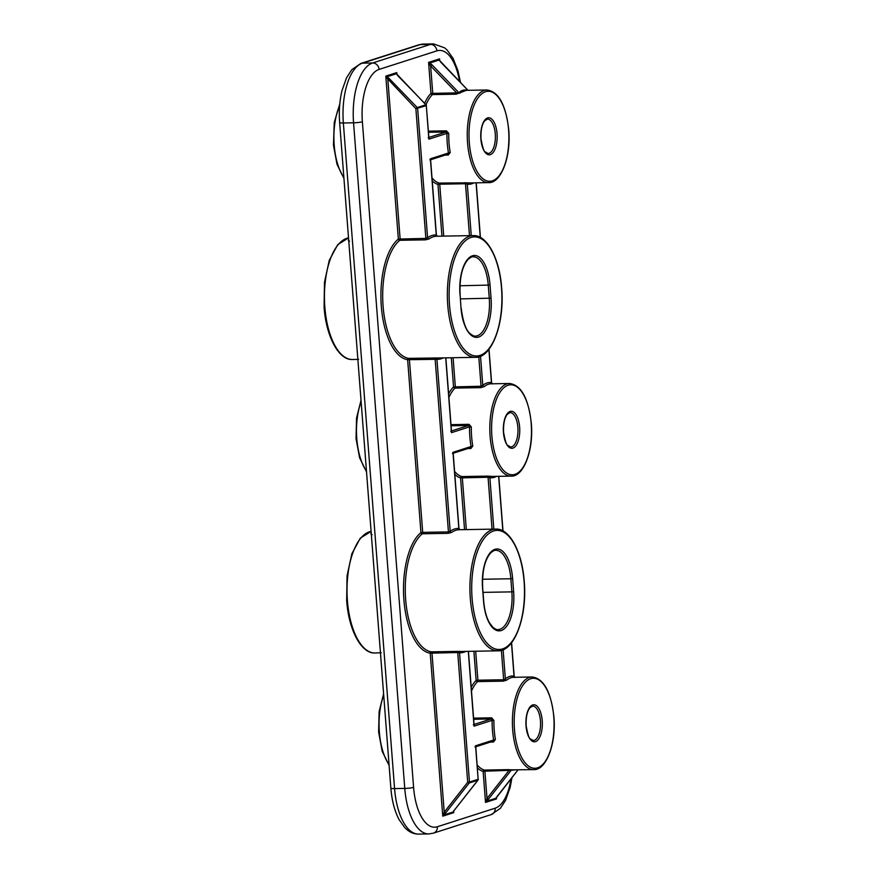 <?xml version="1.0" encoding="UTF-8"?>
<svg xmlns="http://www.w3.org/2000/svg" width="878" height="878" viewBox="0 0 878 878"><rect width="100%" height="100%" fill="white"/><g stroke="black" fill="none" stroke-linecap="round" stroke-linejoin="round"><path stroke-width="1.32" d="M467.787 448.581L470.893 448.526L472.792 446.024L471.069 446.507L470.257 447.747M496.421 476.37A47.642 21.105 -91 0 1 489.88 477.676A1.328 1.185 -81.1 0 1 491.087 476.326L487.542 476.117A1.328 0.582 -91 0 1 488.058 477.237L489.88 477.676L493.831 529.116M480.738 387.648L484.184 386.627A1.328 1.119 -129.9 0 1 482.779 385.398L481.056 386.243A1.328 0.582 -91 0 1 480.738 387.648L454.991 388.098A46.325 20.523 89 0 0 448.91 397.525M453.531 810.932L453.739 812.633L442.753 816.156L443.346 814.202L443.818 814.982L442.753 816.156L430.22 653.188A62.206 27.558 -91 0 1 403.902 599.839A62.206 27.558 -91 0 1 420.935 532.573L407.633 359.695A1.328 1.185 98.1 0 1 408.841 358.356L438.122 357.961A1.328 1.185 -87.5 0 0 436.937 359.311L450.173 531.223A62.206 27.558 -91 0 1 458.843 528.435L452.982 452.313L471.069 446.507A47.642 21.105 -91 0 1 469.554 426.851L471.321 426.917L469.028 424.326A1.328 0.582 -91 0 1 468.545 425.468L469.554 426.851L451.468 432.656L445.717 357.851M470.553 447.703L453.191 453.267M480.529 356.205L482.779 385.398A47.642 21.105 -91 0 1 491.45 382.621A1.328 1.185 -81.1 0 0 492.086 383.796M488.892 349.367L491.45 382.621L490.89 383.093M452.982 452.313L452.477 453.454L452.982 452.313M513.465 676.587L514.025 676.115L513.465 676.587L514.025 676.115L511.468 642.872M450.765 431.175L451.555 431.987L445.848 357.851M459.809 529.719A1.328 1.185 -87.5 0 1 458.843 528.435L458.272 528.754M443.324 357.895A62.206 27.558 -91 0 1 436.937 359.311L407.633 359.695A62.206 27.558 -91 0 1 381.315 306.334A62.206 27.558 -91 0 1 398.349 239.068L385.815 76.112L387.022 76.759L386.682 77.802L385.815 76.112L396.79 72.589L396.867 74.531A1.328 0.922 155.6 0 0 396.812 74.125L396.812 74.125A1.328 0.922 155.6 0 0 396.395 73.752L396.79 72.589L396.933 74.345M398.063 75.958L396.395 73.752L387.022 76.759L389.228 78.57L387.867 79.678L400.116 238.871A1.328 0.582 -91 0 1 399.753 240.298A60.878 26.977 89 0 0 383.082 306.137A60.878 26.977 89 0 0 408.841 358.356A1.328 0.582 -91 0 1 409.4 359.486L422.702 532.364L448.438 531.903A1.328 0.582 -91 0 1 448.076 533.341L451.544 532.463A1.328 1.141 -125.3 0 1 450.173 531.223L448.438 531.903L435.137 359.036A1.328 0.582 -91 0 0 434.577 357.895M514.673 677.289A1.328 1.185 98.9 0 1 514.025 676.115A47.642 21.105 -91 0 0 505.355 678.903L503.643 679.748L501.382 650.313M471.486 691.019A46.325 20.523 89 0 1 477.577 681.602L503.313 681.141L506.76 680.121A1.328 1.119 50.1 0 1 505.355 678.903L503.116 649.709M496.3 797.202L496.509 798.903L495.971 798.245A1.328 1.108 22.2 0 0 496.268 797.85L496.279 797.795M389.228 78.57L417.237 107.555L415.876 108.663L386.682 77.802M453.509 811.535L453.509 811.524A1.328 1.108 22.2 0 1 453.498 811.579L454.563 809.889M443.346 814.202L444.224 812.172L445.728 812.885L443.818 814.982L453.202 811.974A1.328 1.108 22.2 0 0 453.498 811.579M453.63 811.305L453.739 812.633L453.202 811.974L454.398 810.098L478.038 779.927M426.06 104.965L396.768 74.048M486.116 800.473L486.588 801.252L485.523 802.426L487.005 798.442L488.497 799.156L486.588 801.252L495.971 798.245L497.332 796.159M429.452 64.072L428.585 62.382L429.792 63.029L429.452 64.072L430.637 65.949L432.733 93.211A1.328 0.582 -91 0 1 432.404 94.605A1.328 1.097 45.3 0 1 430.966 93.408L428.585 62.382L439.56 58.859L439.637 60.801A1.328 0.922 155.6 0 0 439.165 60.022L439.56 58.859L439.702 60.615M440.833 62.228L439.538 60.319M469.478 235.655L465.483 183.743L467.294 184.171L471.256 235.622M432.009 177.916A46.325 20.523 89 0 0 439.209 183.074L468.501 182.833A1.328 1.185 -81.1 0 0 467.294 184.171A47.642 21.105 -91 0 0 473.835 182.876M490.374 742.086L493.48 742.031L495.379 739.528L493.645 740A47.642 21.105 -91 0 1 492.141 720.344L493.908 720.421L491.614 717.82A1.328 0.582 -91 0 1 491.131 718.972L492.141 720.344L474.054 726.15L468.292 651.344M465.911 651.388A62.206 27.558 -91 0 1 459.523 652.804A1.328 1.185 -87.5 0 1 460.709 651.465L457.164 651.399A1.328 0.582 -91 0 1 457.723 652.53L430.22 653.188A1.328 1.185 98.1 0 1 431.416 651.849L457.164 651.399M514.662 769.951L511.183 770.28A1.328 1.273 105.4 0 1 512.126 769.852L533.758 769.611A46.325 20.523 -91 0 1 512.708 729.783A46.325 20.523 -91 0 1 532.123 676.982L513.608 677.311A46.325 20.523 89 0 0 506.76 680.121M488.497 799.156L511.183 770.28L484.897 771.191L487.005 798.442L508.735 770.774A1.328 0.582 89 0 0 508.208 769.644L512.126 769.852M431.998 64.84L459.051 92.838C460.632 90.555 463.518 89.622 467.722 90.061L439.165 60.022L429.792 63.029L431.998 64.84L430.637 65.949L456.56 92.783A1.328 0.582 -91 0 1 456.242 94.187L432.404 94.605A46.325 20.523 89 0 0 426.028 104.723M468.501 182.833A46.325 20.523 89 0 0 470.081 182.942L488.585 182.613A46.325 20.523 -91 0 1 467.546 142.796A46.325 20.523 -91 0 1 486.95 89.984L466.361 90.346L456.242 94.187M445.212 155.088L448.307 155.033L450.216 152.531L448.482 153.002A47.642 21.105 -91 0 1 446.968 133.357L448.746 133.423L446.452 130.833A1.328 0.582 -91 0 1 445.969 131.974L446.968 133.357L428.881 139.163L426.313 105.678L415.876 108.663L425.863 238.41A1.328 0.582 -91 0 1 425.501 239.848L428.969 238.97A1.328 1.141 -125.3 0 1 427.586 237.718L425.863 238.41L398.349 239.068A1.328 1.119 50.7 0 0 399.753 240.298L425.501 239.848M448.076 533.341L422.34 533.791A60.878 26.977 89 0 0 405.669 599.63A60.878 26.977 89 0 0 431.416 651.849A1.328 0.582 -91 0 1 431.976 652.98L444.224 812.172L467.711 782.276L469.467 782.068L459.523 652.804L457.723 652.53L467.711 782.276L469.203 782.989L445.728 812.885M454.398 810.098L477.994 780.125A1.328 1.328 0 0 0 478.28 779.203L478.126 779.148M475.744 746.311L478.137 779.291A1.328 1.174 72.2 0 1 477.873 780.202L469.203 782.989A1.328 1.174 72.2 0 0 469.467 782.068L478.137 779.291L475.569 745.806L475.053 746.948L475.569 745.806L493.645 740L492.843 741.241M426.291 105.536L426.445 105.59A1.328 1.328 0 0 0 426.071 104.778L397.899 75.782M428.179 137.681L428.969 138.494L426.313 105.678A1.328 1.174 72.2 0 0 425.907 104.767L417.237 107.555A1.328 1.174 72.2 0 1 417.643 108.455L427.586 237.718A62.206 27.558 -91 0 1 436.256 234.942A1.328 1.185 -87.5 0 0 437.233 236.226M493.14 741.197L475.777 746.772M460.05 93.156A1.328 1.207 -145.8 0 1 459.051 92.838L430.966 93.408A47.642 21.105 -91 0 0 424.634 103.286M440.668 62.053L467.722 90.061A1.328 1.043 -84 0 0 468.007 90.324M447.681 154.254L448.482 153.002L430.396 158.808L429.891 159.961L430.396 158.808L436.256 234.942L435.686 235.26M447.978 154.199L430.615 159.774M473.341 724.679L474.142 725.48L468.435 651.344M371.284 533.802A1.328 1.141 54.7 0 1 370.878 533.89L372.151 534.68M357.456 359.387A1.328 1.185 -87.5 0 0 357.445 359.387A60.878 26.977 -91 0 1 357.445 359.387L358.652 359.245M381.239 652.738L375.082 653.002C361.462 653.901 348.687 630.228 346.678 600.574L347.062 575.792L351.869 553.755L360.331 538.126L371.109 531.42A60.878 26.977 89 0 0 347.414 600.662A60.878 26.977 89 0 0 375.082 653.002M348.709 240.298A1.328 1.141 54.7 0 1 348.292 240.396L349.576 241.187M517.866 427.388A17.209 7.628 89 0 0 510.052 412.594L507.275 414.306C504.477 417.983 503.248 423.986 503.577 432.294C505.135 440.965 506.562 445.344 507.835 445.409L510.656 447.001A17.209 7.628 89 0 0 517.866 427.388M503.445 432.371A18.526 8.209 -91 0 1 510.129 411.431A18.526 8.209 -91 0 1 519.633 427.18A18.526 8.209 -91 0 1 512.95 448.12A18.526 8.209 -91 0 1 503.445 432.371M531.19 423.47A44.997 19.931 89 0 0 508.11 385.233A44.997 19.931 89 0 0 491.889 436.081A44.997 19.931 89 0 0 514.969 474.329A44.997 19.931 89 0 0 531.19 423.47M511.172 476.117A46.325 20.523 -91 0 1 490.122 436.289A46.325 20.523 -91 0 1 509.536 383.488C521.203 385.003 528.457 398.305 531.322 423.394C533.791 450.414 523.529 476.952 511.172 476.117L492.668 476.436A46.325 20.523 89 0 1 491.087 476.326M471.321 426.917A46.325 20.523 89 0 0 471.618 436.618A46.325 20.523 89 0 0 472.792 446.024M454.595 471.42A46.325 20.523 89 0 0 461.795 476.567L487.542 476.117M509.536 383.488L491.032 383.807A46.325 20.523 89 0 0 484.184 386.627M450.996 424.645L469.028 424.326M470.893 448.526A1.328 0.582 89 0 0 470.421 447.747M492.053 529.149L488.058 477.237L460.555 477.906A1.328 1.174 105.9 0 1 461.795 476.567A1.328 0.582 -91 0 1 462.322 477.698L466.317 529.61M464.539 529.632L460.555 477.906A47.642 21.105 -91 0 1 454.826 474.405M448.625 393.827A47.642 21.105 -91 0 1 453.553 386.913L481.056 386.243L478.795 356.819M453.092 357.719L455.32 386.704A1.328 0.582 -91 0 1 454.991 388.098A1.328 1.097 45.3 0 1 453.553 386.913L451.314 357.752M451.479 430.944L468.545 425.468L451.083 425.775M502.853 530.872L498.66 476.337M496.41 797.575L496.509 798.903L485.523 802.426L483.141 771.4A47.642 21.105 -91 0 1 477.402 767.899M459.567 81.445A46.325 20.523 89 0 0 436.882 50.869L379.076 69.417A46.325 20.523 89 0 0 362.373 121.768L413.593 787.379A46.325 20.523 89 0 0 437.354 826.747L495.148 808.188A46.325 20.523 89 0 0 511.04 778.786M480.266 237.378L476.074 182.833M361.121 401.674A46.325 20.523 89 0 0 356.786 438.649A46.325 20.523 89 0 0 366.466 471.113M438.122 357.961A60.878 26.977 89 0 0 438.857 357.972L475.404 357.324A60.878 26.977 -91 0 1 447.736 304.984A60.878 26.977 -91 0 1 473.253 235.589L436.706 236.237A60.878 26.977 89 0 0 428.969 238.97M460.709 651.465A60.878 26.977 89 0 0 461.444 651.465L497.98 650.828A60.878 26.977 -91 0 1 470.323 598.489A60.878 26.977 -91 0 1 495.829 529.083L459.293 529.73A60.878 26.977 89 0 0 451.544 532.463M437.354 826.747A6.618 5.883 -107.8 0 1 433.447 833.145L428.826 833.924A52.943 23.454 -91 0 1 404.769 788.411A6.618 0.79 -4.4 0 0 413.593 787.379M390.864 788.17A6.618 0.79 -4.4 0 0 394.573 788.587A52.943 23.454 89 0 0 418.619 834.1C414.592 834.111 410.893 832.794 407.524 830.149L404.89 827.789L399.117 819.679C394.595 811.052 391.851 800.549 390.864 788.17L339.643 122.558C338.82 111.352 339.588 100.75 341.948 90.785L346.569 77.692L351.848 69.636L360.924 63.403L418.718 44.855L423.339 44.076A52.943 23.454 89 0 0 420.233 44.602L362.438 63.15A52.943 23.454 89 0 0 343.353 122.975L394.573 788.587L404.769 788.411L353.56 122.799A6.618 0.79 -4.4 0 0 362.373 121.768M511.973 777.59L510.206 787.215L505.596 800.308L500.317 808.364L491.241 814.597A6.618 5.883 -107.8 0 0 495.148 808.188M339.643 122.558A6.618 0.79 -4.4 0 0 343.353 122.975L353.56 122.799A52.943 23.454 -91 0 1 372.645 62.975A6.618 5.883 72.2 0 1 379.076 69.417M360.924 63.403A6.618 5.883 72.2 0 1 362.438 63.15L372.645 62.975L430.439 44.416A6.618 5.883 72.2 0 1 436.882 50.869M418.718 44.855A6.618 5.883 72.2 0 1 420.233 44.602L430.439 44.416A52.943 23.454 -91 0 1 433.534 43.9L444.619 47.84L447.264 50.211L453.015 58.266L457.998 70.855L460.467 82.378M477.171 764.914A46.325 20.523 89 0 0 484.382 770.061L508.208 769.644M483.141 771.4A1.328 1.174 105.9 0 1 484.382 770.061A1.328 0.582 89 0 1 484.897 771.191L483.141 771.4M420.935 532.573L422.702 532.364A1.328 0.582 -91 0 1 422.34 533.791A1.328 1.119 50.7 0 1 420.935 532.573M473.571 718.138L491.614 717.82M493.908 720.421A46.325 20.523 89 0 0 494.204 730.112A46.325 20.523 89 0 0 495.379 739.528M475.667 651.224L477.906 680.198L503.643 679.748A1.328 0.582 89 0 1 503.313 681.141M497.167 796.379L517.965 769.885M428.892 137.451L445.969 131.974L428.497 132.282M428.409 131.151L446.452 130.833M448.746 133.423A46.325 20.523 89 0 0 449.031 143.125A46.325 20.523 89 0 0 450.216 152.531M464.956 182.613A1.328 0.582 -91 0 1 465.483 183.743L439.735 184.204L443.73 236.105M471.201 687.331A47.642 21.105 -91 0 1 476.139 680.406A1.328 1.097 45.3 0 0 477.577 681.602A1.328 0.582 89 0 0 477.906 680.198L476.139 680.406L473.89 651.246M553.777 716.964A44.997 19.931 89 0 0 530.696 678.727A44.997 19.931 89 0 0 514.475 729.585A44.997 19.931 89 0 0 537.555 767.822A44.997 19.931 89 0 0 553.777 716.964M474.065 724.449L491.131 718.972L473.659 719.28M449.503 304.787A59.561 26.384 89 0 0 480.046 355.392A59.561 26.384 89 0 0 501.525 288.094A59.561 26.384 89 0 0 470.97 237.477A59.561 26.384 89 0 0 449.503 304.787M524.1 581.587A59.561 26.384 89 0 0 493.557 530.971A59.561 26.384 89 0 0 472.09 598.28A59.561 26.384 89 0 0 502.633 648.897A59.561 26.384 89 0 0 524.1 581.587M493.48 742.031A1.328 0.582 89 0 0 492.997 741.241M508.603 129.977A44.997 19.931 89 0 0 485.534 91.729A44.997 19.931 89 0 0 469.302 142.587A44.997 19.931 89 0 0 492.382 180.824A44.997 19.931 89 0 0 508.603 129.977M441.952 236.138L437.968 184.402A1.328 1.174 105.9 0 1 439.209 183.074A1.328 0.582 -91 0 1 439.735 184.204L437.968 184.402A47.642 21.105 -91 0 1 432.239 180.901M448.307 155.033A1.328 0.582 89 0 0 447.835 154.243M542.22 720.673A18.526 8.209 -91 0 1 535.536 741.614A18.526 8.209 -91 0 1 526.032 725.876A18.526 8.209 -91 0 1 532.716 704.935A18.526 8.209 -91 0 1 542.22 720.673M459.984 294.712A34.407 15.244 -91 0 1 472.386 255.816A34.407 15.244 -91 0 1 490.034 285.065L491.043 298.169A34.407 15.244 -91 0 1 478.631 337.053A34.407 15.244 -91 0 1 460.983 307.805L460.116 294.624L460.983 307.805M483.569 601.309L482.56 588.205A34.407 15.244 -91 0 1 494.972 549.31A34.407 15.244 -91 0 1 512.62 578.558L513.63 591.662A34.407 15.244 -91 0 1 501.217 630.547A34.407 15.244 -91 0 1 483.569 601.309L483.558 601.167M497.047 133.686A18.526 8.209 -91 0 1 490.374 154.627A18.526 8.209 -91 0 1 480.87 138.878A18.526 8.209 -91 0 1 487.542 117.937A18.526 8.209 -91 0 1 497.047 133.686M533.242 740.494A17.209 7.628 89 0 0 540.453 720.882A17.209 7.628 89 0 0 532.639 706.088L529.851 707.8C527.063 711.487 525.834 717.48 526.163 725.788C527.722 734.469 529.138 738.837 530.422 738.903L533.242 740.494M460.972 307.673L461.126 307.728C462.98 321.897 466.009 330.556 470.191 333.684C472.627 335.615 474.361 336.417 475.415 336.087A33.09 14.663 89 0 0 489.276 298.366L488.267 285.273A33.09 14.663 89 0 0 473.231 256.826C472.155 256.53 470.432 257.408 468.062 259.449C462.058 266.462 459.403 278.194 460.116 294.624M490.034 285.065L459.951 285.767M460.434 298.882L491.043 298.169M482.56 588.205L482.691 588.128C481.989 571.688 484.645 559.966 490.648 552.953C493.019 550.912 494.742 550.034 495.818 550.319A33.09 14.663 89 0 1 510.853 578.767L512.62 578.558M482.691 588.128L483.701 601.221C484.447 610.012 486.335 617.146 489.364 622.634L492.756 627.166C495.181 629.098 496.926 629.91 498.002 629.592A33.09 14.663 89 0 0 511.863 591.871L513.63 591.662M483.021 592.376L511.863 591.871L510.853 578.767L482.538 579.26M488.08 153.507A17.209 7.628 89 0 0 495.28 133.895A17.209 7.628 89 0 0 487.466 119.101L484.689 120.802C481.89 124.489 480.661 130.482 481.001 138.801C482.56 147.471 483.976 151.839 485.26 151.916L488.08 153.507M339.665 105.415A46.325 20.523 89 0 0 334.2 145.155A46.325 20.523 89 0 0 343.88 177.619M352.495 359.497C338.875 360.408 326.1 336.724 324.092 307.08L324.476 282.288L329.294 260.261L337.745 244.633L348.522 237.916A60.878 26.977 89 0 0 324.838 307.168A60.878 26.977 89 0 0 352.495 359.497L357.555 359.409M383.708 695.178A46.325 20.523 89 0 0 379.362 732.142A46.325 20.523 89 0 0 389.053 764.617M492.459 383.916L491.603 382.808L489.013 349.214M498.792 476.326L502.995 530.949M511.6 642.707L514.179 676.301L515.046 677.41M476.216 182.833L480.42 237.455M366.521 471.903L359.596 457.789L356.04 438.561L356.545 418.038L361.023 400.346M453.158 452.818L458.985 528.556L460.061 529.741M433.447 833.145L491.241 814.597M496.268 797.85L518.031 769.885M423.339 44.076L433.534 43.9M418.619 834.1L428.826 833.924M533.758 769.611C546.116 770.445 556.367 743.907 553.908 716.887C551.044 691.809 543.778 678.507 532.123 676.982M475.404 357.324C491.713 358.224 504.828 323.258 501.656 288.006C499.648 258.362 486.862 234.678 473.253 235.589M497.98 650.828C514.299 651.728 527.415 616.751 524.232 581.51C522.223 551.856 509.449 528.172 495.829 529.083M488.585 182.613C500.954 183.447 511.205 156.921 508.746 129.889C505.882 104.811 498.616 91.51 486.95 89.984M437.474 236.248L436.41 235.063L430.571 159.313M343.946 178.41L337.02 164.296L333.453 145.068L334.255 122.503L339.797 103.878M389.108 765.396L382.182 751.283L378.627 732.065L379.131 711.531L383.609 693.85M339.435 109.081A1.328 1.328 0 0 0 339.204 109.926L339.347 111.704"/></g></svg>
